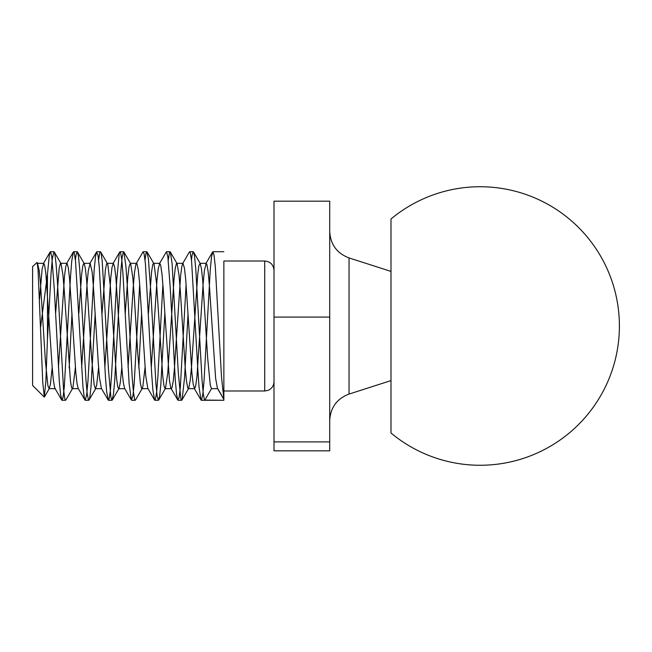 <?xml version="1.0" encoding="UTF-8"?>
<svg xmlns="http://www.w3.org/2000/svg" width="652" height="652" viewBox="0 0 652 652"><rect width="100%" height="100%" fill="white"/><g stroke="black" fill="none" stroke-linecap="round" stroke-linejoin="round"><path stroke-width="0.98" d="M390.996 218.99L390.996 433.009A139.275 139.275 0 0 0 619.4 326A139.275 139.275 0 0 0 390.996 218.99M274.003 317.076L274.003 201.175L329.716 201.175L329.716 317.076L274.003 317.076L274.003 450.825L329.716 450.825L329.716 441.901L274.003 441.901M329.716 317.076L329.716 441.901M329.716 376.669L329.716 373.938M329.716 327.377L329.716 278.062M329.716 244.728L329.716 244.215M390.996 271.403L349.048 257.931C336.921 253.302 330.474 244.5 329.716 231.525L329.716 233.277M329.716 235.201L329.716 265.372M329.716 275.331L329.716 324.174M329.716 324.623L329.716 407.785M329.716 412.969L329.716 418.723M329.716 416.799L329.716 414.623M274.003 381.705C273.816 385.756 271.884 388.625 268.208 390.312L264.72 390.996L264.72 261.004L223.864 261.004L223.864 399.073L221.509 377.06L215.29 266.415L214.011 255.087L212.911 251.721L211.525 256.839L210.262 269.724L204.043 380.768L202.796 394.305L201.533 400.116L201.003 400.01L199.015 386.913L197.817 369.374L191.582 261.012L190.294 252.764L189.398 251.982M191.468 260.009L192.055 255.274L193.204 251.721L193.554 252.022L194.565 256.611L195.796 269.309L202.055 380.336L203.302 394.052L204.524 400.075L223.864 400.279L223.864 399.415L217.442 388.347L215.625 378.339L209.39 285.56L208.184 271.974L206.896 264.5L206.203 263.335L204.402 270.474L203.171 283.253L196.945 376.579L195.665 385.992L194.598 388.673L193.179 384.15L191.916 373.115L185.698 279.374L184.443 268.127L182.992 263.327L181.957 265.804L180.669 274.989L174.443 368.201L173.22 381.175L171.941 387.907L171.386 388.665L170.726 387.638L169.439 380.401L163.196 288.649L161.989 274.068L160.71 265.372L159.781 263.335L158.216 268.763L156.969 280.458L151.28 367.508M223.864 261.004L223.864 399.073M44.206 397.027L32.6 385.422L32.6 266.578L37.107 262.422L38.06 269.651L42.763 382.455L44.303 397.068L45.86 381.249L47.457 339.179L51.068 273.139L52.323 258.836L53.937 251.729L54.825 253.75L56.031 263.555L57.327 280.401L63.57 389.594L64.768 398.722L65.542 400.271L65.893 399.978M69.153 367.997L71.997 313.384M75.412 260.009L76.007 255.193L77.148 251.721L77.49 252.022L78.517 256.717L79.748 269.496L86.007 380.532L87.254 394.167L88.485 400.092L89.096 399.969L89.764 397.647L90.97 387.109L95.208 313.359M98.623 260.026L99.707 252.821L100.359 251.729L100.995 252.732L102.201 260.922L108.436 369.219L110.938 397.5L111.965 400.279L113.448 394.378L114.695 380.898L120.954 269.855L122.185 256.912L123.424 251.778L123.913 252.022L125.909 266.301L127.213 284.321L132.169 376.921L133.44 391.966L134.646 399.554L135.176 400.271L135.526 399.978M138.794 368.013L141.631 313.359M145.046 260.026L145.877 253.881L146.781 251.729L148.379 258.608L150.905 292.935L155.901 383.702L157.124 395.943L158.371 400.279L159.626 396.22L160.848 384.224L164.85 313.384M168.257 260.018L169.585 252.145L170.343 252.022L172.079 263.392L178.322 373.066L180.816 398.665L181.606 400.271L182.095 399.668L184.581 377.524L188.061 313.384M47.457 339.179L47.457 274.37L40.579 327.296M186.105 284.476L180.351 386.995L179.064 397.598L177.849 400.108L176.578 394.24L175.323 380.662L170.319 288.836L167.849 256.782L166.48 251.721L159.406 263.669M162.886 284.5L157.857 377.174L156.635 392.121L155.355 399.603L154.581 400.018L152.853 389.7L151.647 373.433L145.412 263.652L144.125 253.799L142.975 251.974M139.675 284.484L134.173 383.922L132.91 396.057L131.37 400.018L129.145 384.012L122.926 273.098L121.696 258.811L120.424 252.112L119.764 251.982L119.21 253.767L116.708 280.45L111.679 373.335L110.473 389.627L109.186 398.731L108.452 400.271L106.692 392.186L105.461 377.272L99.243 266.587L97.963 255.177L96.553 251.974L95.485 256.733L94.214 269.537L87.996 380.572L86.749 394.191L85.241 400.279L84.271 397.63L82.967 387.076L75.534 261.159L74.246 252.813L73.342 251.974L71.744 260.947L70.53 276.513L64.303 386.832L63.024 397.516L62.03 400.279L60.538 394.354L59.283 380.858L54.279 289.089L51.81 256.888L50.554 251.77L49.324 255.046L47.457 274.37M49.039 388.673L55.322 388.673L54.621 387.5L53.334 380.026L52.119 366.432L45.884 273.661L44.605 265.193L43.717 263.335L37.433 263.327L39.169 270.23L40.44 282.854L45.404 360.996L47.914 385.829L49.169 388.633L50.416 384.354L52.193 367.394M55.616 313.335L59.161 268.339L60.391 263.457L61.044 263.677L62.885 274.671L64.181 289.496L70.416 380.915L71.622 387.826L72.25 388.665L72.91 387.736L75.404 367.402M78.827 313.327L81.655 274.386L82.861 265.519L83.855 263.327L84.255 263.669L85.371 268.542L86.618 280.083L91.598 357.663L94.116 384.533L95.355 388.649L96.618 385.674L98.615 367.402M102.038 313.319L105.363 270.001L106.578 263.84L107.067 263.335L107.865 264.712L110.359 286.367L116.61 378.91L117.816 387.052L118.672 388.665L119.096 388.29L120.318 382.488L121.826 367.394M125.249 313.343L127.841 276.717L129.063 266.668L130.278 263.327L130.677 263.677L132.804 277.499L134.092 293.4L137.8 354.207L140.319 383.017L141.541 388.421L142.291 388.323L142.821 386.758L145.037 367.41M148.46 313.31L151.566 271.876L152.772 264.459L153.489 263.335L154.051 264.011L156.545 283.4L162.804 376.693L164.019 386.041L165.095 388.673L165.494 388.323L167.76 372.985L174.027 279.243L175.266 268.053L176.496 263.416L177.1 263.677L178.99 275.103L180.286 290.099L185.241 368.347L186.521 381.265L187.727 387.94L188.306 388.665L188.713 388.323L190.229 380.295L191.509 366.856L197.76 273.962L198.966 265.323L200.237 263.555L201.476 268.844L202.723 280.596L207.703 358.307L210.213 384.802L211.46 388.665L217.629 388.665M204.752 400.271L211.46 388.665M217.752 388.665L223.864 399.244M147.817 388.356L145.714 375.617L139.495 282.096L138.265 269.749L136.985 263.767L136.561 263.335L135.771 264.826L134.475 272.805L133.269 286.798L128.069 367.5M124.605 388.356L123.252 382.243L122.022 369.896L115.795 276.375L114.524 266.497L113.35 263.327L112.038 267.271L110.767 277.85L104.858 367.524M101.386 388.356L99.52 377.924L98.313 363.343L93.293 284.997L92.079 271.599L90.139 263.335L88.297 270.825L87.066 283.807L81.647 367.492M78.183 388.364L77.075 383.873L75.819 372.618L69.593 278.877L68.338 267.842L67.083 263.392L65.852 266.016L64.564 275.421L58.435 367.516M43.717 263.335L42.111 269.072L39.56 299.113M349.048 257.931L349.048 394.069C336.913 398.706 330.474 407.508 329.716 420.475M264.72 261.004C270.311 261.509 273.4 264.598 274.003 270.295M390.996 380.597L349.048 394.069M264.72 390.996L223.864 390.996M223.864 251.721L212.911 251.721M193.204 251.721L189.691 251.721M169.993 251.721L166.48 251.721M146.781 251.721L143.269 251.721M123.57 251.721L120.058 251.721M100.359 251.721L96.846 251.721M77.148 251.721L73.635 251.721M53.937 251.721L50.424 251.721M223.864 400.279L201.305 400.279M181.606 400.279L178.094 400.279M158.387 400.279L154.874 400.279M135.176 400.279L131.663 400.279M111.965 400.279L108.452 400.279M88.754 400.279L85.241 400.279M65.542 400.279L62.03 400.279M37.107 262.422L37.832 263.669M44.434 396.946L49.438 388.331M61.044 263.669L54.246 251.965M72.649 388.331L65.852 400.035M84.255 263.661L77.466 251.965M95.86 388.339L89.071 400.035M107.458 263.661L100.677 251.974M119.063 388.339L112.283 400.026M130.669 263.652L123.888 251.974M142.275 388.347L135.502 400.026M153.88 263.652L147.107 251.982M165.486 388.347L158.713 400.018M177.091 263.652L170.319 251.982M188.697 388.356L181.924 400.018M200.303 263.644L193.538 251.99M205.836 263.652L212.617 251.974M194.231 388.339L201.012 400.026M182.617 263.661L189.406 251.974M171.011 388.331L177.792 400.026M147.792 388.323L154.581 400.018M136.186 263.677L142.975 251.982M124.581 388.323L131.37 400.01M112.967 263.685L119.756 251.99M101.362 388.315L108.15 400.01M89.756 263.693L96.545 251.998M78.15 388.307L84.939 400.002M66.537 263.701L73.326 251.998M54.931 388.299L61.72 399.994M43.325 263.71L50.114 252.006M72.25 388.673L78.362 388.673M95.461 388.673L101.573 388.673M118.672 388.673L124.785 388.673M141.883 388.673L147.996 388.673M165.095 388.673L171.207 388.673M188.306 388.673L194.418 388.673M60.644 263.327L66.928 263.327M83.855 263.327L90.139 263.327M107.27 263.327L113.35 263.327M130.278 263.327L136.561 263.327M153.489 263.327L159.781 263.327M176.904 263.327L182.992 263.327M199.911 263.327L206.203 263.327"/></g></svg>
